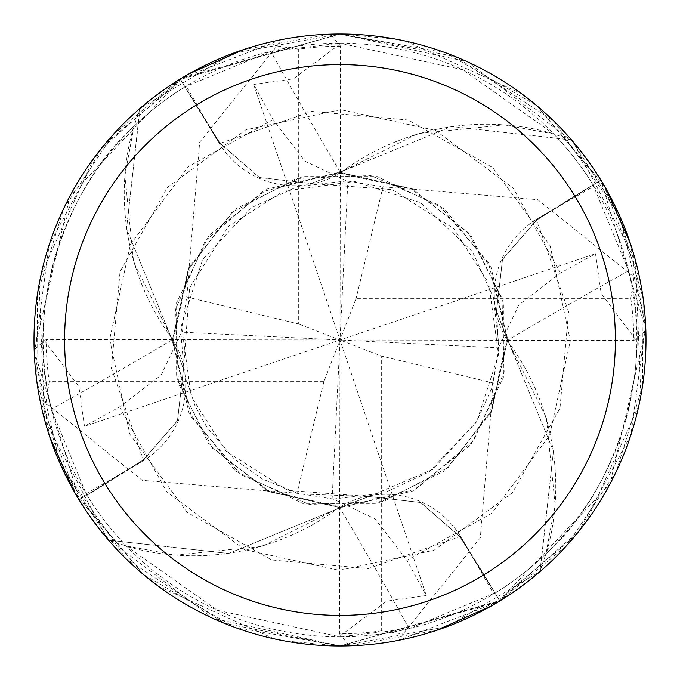 <?xml version="1.0" encoding="UTF-8"?>
<svg xmlns="http://www.w3.org/2000/svg" width="680" height="680" viewBox="0 0 680 680"><rect width="100%" height="100%" fill="white"/><g stroke="black" fill="none" stroke-linecap="round" stroke-linejoin="round"><path stroke-width="0.51" stroke-dasharray="3.4 2.55" d="M571.616 140.029A305.991 305.991 0 0 1 600.916 180.141L645.796 329.06L609.968 484.058L498.108 601.979L340 646A306 306 0 0 1 34 340A306 306 0 0 1 340 34A306 306 0 0 1 646 340A306 306 0 0 1 340 646L500.981 600.227L567.239 544.935L616.343 471.41L642.396 386.809L643.203 298.75L618.936 214.191L571.616 140.029L451.418 126.522L339.719 172.388L339.728 173.408L340 172.176L451.375 126.522L571.013 139.808A305.694 305.694 0 0 1 600.661 180.302L536.664 220.116L502.571 259.361L496.519 310.99L507.28 339.719L546.363 417.724L555.084 504.56A243.457 243.457 0 0 1 546.38 553.325A296.82 296.82 0 0 1 545.998 553.69A296.82 296.82 0 0 1 495.219 592.994L409.207 628.635L340 636.82A296.82 296.82 0 0 1 43.18 340A296.82 296.82 0 0 1 340 43.18A296.82 296.82 0 0 1 636.82 340A296.82 296.82 0 0 1 340 636.82L217.37 610.3L126.675 546.38A296.82 296.82 0 0 1 126.31 545.998A296.82 296.82 0 0 1 87.006 495.219L143.735 460.419A5156.346 1322.659 170.7 0 1 86.062 493.68L87.006 495.219M190.06 267.206L189.168 266.934L172.397 339.694L188.904 412.53L235.399 470.968L302.668 503.396L377.341 503.396L444.601 470.968L491.104 412.539L507.612 339.719L506.685 339.728L507.612 339.719L553.452 451.197L540.192 571.013A305.694 305.694 0 0 1 499.698 600.661L459.884 536.664L420.639 502.571L369.01 496.519L340.28 507.28L262.276 546.363L175.44 555.084A243.457 243.457 0 0 1 126.675 546.38M412.794 190.06L413.066 189.168L340.306 172.397L267.469 188.904L209.032 235.399L176.605 302.668L176.605 377.341L209.032 444.601L267.461 491.104L340.28 507.612L340.272 506.685L340 507.824L228.625 553.477L108.987 540.192A305.694 305.694 0 0 1 79.339 499.698L143.335 459.884L177.429 420.639L183.481 369.01L172.72 340.28L133.637 262.276L124.916 175.44A243.457 243.457 0 0 1 133.62 126.675C70.49 182.197 22.55 303.093 51.365 409.207L86.062 493.68M546.38 553.325C609.51 497.802 657.45 376.907 628.635 270.793L592.994 184.781A296.82 296.82 0 0 0 553.69 134.002A296.82 296.82 0 0 0 553.325 133.62L462.629 69.7L340 43.18L270.793 51.365L184.781 87.006L219.58 143.735A5156.346 1322.659 -99.3 0 1 186.32 86.062M628.635 270.793A5180.41 1328.83 -9.3 0 0 507.288 340.578A87.975 87.975 0 0 1 536.265 219.58L592.994 184.781M507.288 340.578A243.457 243.457 0 0 1 555.084 504.56L545.998 553.69L540.192 571.013M571.013 139.808L553.69 134.002L504.56 124.916A243.457 243.457 0 0 1 553.325 133.62M49.581 436.39L34.153 349.656L44.557 340.671L78.863 386.665L84.49 426.292L119.612 406.912L161.168 375.088L180.94 333.268L186.719 296.999L189.474 267.027L172.745 342.686L191.573 417.146L240.907 474.767L309.264 504.433L383.554 501.508L448.264 467.517L491.946 409.955L507.28 339.719L496.519 310.99L502.571 259.361L536.664 220.116L600.661 180.302L536.613 220.04L502.52 259.241L496.502 310.862L507.271 339.592M409.207 628.635A5180.41 1328.83 80.7 0 0 339.422 507.288A87.975 87.975 0 0 1 460.419 536.265L495.219 592.994M339.422 507.288A243.457 243.457 0 0 1 175.44 555.084L126.31 545.998L108.987 540.192M243.61 49.581L330.344 34.153L339.328 44.557L293.335 78.863L253.708 84.49L273.088 119.612L304.912 161.168L346.732 180.94L383.001 186.719L412.973 189.474L337.314 172.745L262.854 191.573L205.232 240.907L175.567 309.264L178.492 383.554L212.483 448.264L270.045 491.946L340.28 507.28L369.01 496.519L420.639 502.571L459.884 536.664L499.698 600.661L459.96 536.613L420.758 502.52L369.138 496.502L340.408 507.271M133.62 126.675A296.82 296.82 0 0 1 134.002 126.31L124.916 175.44A243.457 243.457 0 0 0 172.712 339.422A5180.41 1328.83 170.7 0 1 51.365 409.207M172.712 339.422A87.975 87.975 0 0 1 143.735 460.419M630.419 243.61L645.847 330.344L635.443 339.328L601.137 293.335L595.51 253.708L560.388 273.088L518.832 304.912L499.06 346.732L493.281 383.001L490.526 412.973L507.254 337.314L488.427 262.854L439.093 205.232L370.736 175.567L296.446 178.492L231.736 212.483L188.054 270.045L172.72 340.28L183.481 369.01L177.429 420.639L143.335 459.884L79.339 499.698L143.386 459.96L177.48 420.758L183.498 369.138L172.728 340.408M413.066 189.168L537.812 199.673L634.024 276.964L640.262 281.001L603.662 184.705L536.418 105.358L445.468 52.751L340.017 34L233.266 53.227L140.029 108.383L126.54 228.752L172.388 340.28L173.315 340.272L172.388 340.28L126.548 228.803L139.808 108.987A305.694 305.694 0 0 1 180.302 79.339L220.04 143.386L259.241 177.48L310.862 183.498L339.592 172.728L417.724 133.637L504.56 124.916A243.457 243.457 0 0 0 340.578 172.712A5180.41 1328.83 -99.3 0 1 270.793 51.365M340.578 172.712A87.975 87.975 0 0 1 219.58 143.735M139.808 108.987L134.002 126.31A296.82 296.82 0 0 1 184.781 87.006M189.168 266.934L199.673 142.188L276.964 45.977L281.001 39.737L181.602 78.183L100.734 149.243L49.105 245.055L34.374 355.036L60.511 464.585L125.91 558.629L224.375 623.305L340 645.991L446.735 626.773L539.971 571.616L553.461 451.248L507.612 339.592M489.94 412.794L490.833 413.066L507.603 340.306L491.096 267.469L444.601 209.032L377.332 176.605L302.659 176.605L235.399 209.032L188.895 267.461L172.388 340.408M436.39 630.419L349.656 645.847L340.671 635.443L386.665 601.137L426.292 595.51L406.912 560.388L491.716 513.298L549.61 435.463L570.325 340.705L550.188 245.82L492.779 167.637L408.28 120.029L311.695 111.418L220.116 143.335L259.361 177.429L310.99 183.481L339.719 172.72L310.99 183.481L259.361 177.429L220.116 143.335L180.302 79.339L220.04 143.378M339.592 172.728L410.261 188.198L468.273 232.636L501.993 298.291L504.16 372.13L473.79 440.41L415.811 489.115L341.947 507.271L267.019 490.518L296.999 493.281L333.268 499.06L375.088 518.832L406.912 560.388M267.24 489.846L266.934 490.833L339.694 507.603L412.53 491.096L470.968 444.601L503.396 377.332L503.396 302.659L470.968 235.399L412.539 188.895L339.592 172.388M493.281 383.001L381.659 356.125L381.659 630.793L403.036 634.024L398.999 640.262L498.397 601.817L579.266 530.757L630.895 434.945L645.626 324.964L619.488 215.416L554.09 121.371L455.625 56.695L340 34.008L179.019 79.772L112.761 135.065L63.657 208.59L37.604 293.19L36.797 381.25L61.064 465.808L108.987 540.2L228.582 553.477L340.408 507.612M539.971 571.616A305.991 305.991 0 0 1 499.86 600.916L340.043 645.991L212.679 618.248L106.752 538.067L44.48 419.381L39.126 284.231M108.987 540.2A305.685 305.685 0 0 1 79.339 499.698L34.204 350.94L70.031 195.942L181.892 78.022L340 34L395.769 39.126M405.73 41.14L521.373 93.542M536.851 105.723L605.939 188.641M640.262 281.001A306 306 0 0 1 645.847 330.344M139.799 108.987A305.685 305.685 0 0 1 180.302 79.339L339.957 34.008L467.321 61.753L573.248 141.933L635.519 260.61L640.875 395.769M638.86 405.73L586.457 521.373M574.277 536.851L491.36 605.939M398.999 640.262A306 306 0 0 1 349.656 645.847M339.328 44.557L340.552 46.24L340 340L332.129 499.026M186.719 296.999L298.341 323.875L298.341 49.206A293.76 293.76 0 0 1 340.552 46.24M381.659 630.793A293.76 293.76 0 0 1 339.447 633.76L340 340L347.871 180.974M340.671 635.443L339.447 633.76M266.934 490.833L142.188 480.327L45.977 403.036L39.737 398.999L76.338 495.295L143.582 574.642L234.532 627.249L339.983 646L284.231 640.875M274.269 638.86L158.627 586.457M143.148 574.277L74.06 491.36M571.013 139.799A305.685 305.685 0 0 1 600.661 180.302L600.916 180.141M490.833 413.066L480.327 537.812L403.036 634.024M41.14 274.269L93.542 158.627M105.723 143.148L188.641 74.06M540.2 571.013A305.685 305.685 0 0 1 499.698 600.661L499.86 600.916M298.341 49.206L276.964 45.977M426.292 595.51L340 340L356.125 298.341L630.793 298.341L634.024 276.964M281.001 39.737A306 306 0 0 1 330.344 34.153M253.708 84.49L340 340L323.875 381.659L296.999 493.281M140.029 108.383A305.991 305.991 0 0 1 180.141 79.084M108.383 539.971A305.991 305.991 0 0 1 79.084 499.86M383.001 186.719L356.125 298.341M39.737 398.999A306 306 0 0 1 34.153 349.656M635.443 339.328L633.76 340.552L340 340L381.659 356.125M630.793 298.341A293.76 293.76 0 0 1 633.76 340.552M323.875 381.659L49.206 381.659A293.76 293.76 0 0 1 46.24 339.447L340 340L499.026 347.871M49.206 381.659L45.977 403.036M595.51 253.708L340 340L298.341 323.875M84.49 426.292L340 340L180.974 332.129M44.557 340.671L46.24 339.447M536.265 219.58A5156.346 1322.659 -9.3 0 1 593.938 186.32M460.419 536.265A5156.346 1322.659 80.7 0 1 493.68 593.938M119.612 406.912L166.702 491.716L244.536 549.61L339.295 570.325L434.18 550.188L512.363 492.779L559.971 408.28L568.582 311.695L536.622 220.04M560.388 273.088L513.298 188.283L435.463 130.39L340.705 109.675L245.82 129.812L167.637 187.221L120.029 271.719L111.418 368.305L143.378 459.96M273.088 119.612L188.283 166.702L130.39 244.536L109.675 339.295L129.812 434.18L187.221 512.363L271.719 559.971L368.305 568.582L459.96 536.622M180.94 333.268L184.229 372.819L194.913 405.543L206.644 426.955L234.634 459.348L262.37 478.983L299.361 493.927L369.01 496.536L432.752 469.396L476.442 422.025L491.614 388.543L498.771 351.704L496.502 310.862M499.06 346.732L493.45 297.627L472.387 251.583L420.614 202.725L354.569 181.475L283.339 191.233L228.59 226.278L189.593 287.844L183.498 369.138M333.268 499.06L384.285 492.906L429.105 471.92L476.782 421.455L498.525 354.569L488.767 283.348L453.721 228.59L392.156 189.593L310.862 183.498M346.732 180.94L297.627 186.549L251.583 207.612L202.725 259.386L181.475 325.431L191.233 396.661L226.278 451.41L287.844 490.408L369.138 496.502"/><path stroke-width="1.02" d="M340 34A306 306 0 0 1 646 340A306 306 0 0 1 340 646A306 306 0 0 1 34 340A306 306 0 0 1 340 34M340 64.6A275.4 275.4 0 0 1 615.4 340A275.4 275.4 0 0 1 340 615.4A275.4 275.4 0 0 1 64.6 340A275.4 275.4 0 0 1 340 64.6M395.769 39.126L405.73 41.14M521.373 93.542L536.851 105.723M605.939 188.641L630.419 243.61M640.875 395.769L638.86 405.73M586.457 521.373L574.277 536.851M491.36 605.939L436.39 630.419M284.231 640.875L274.269 638.86M158.627 586.457L143.148 574.277M74.06 491.36L49.581 436.39M39.126 284.231L41.14 274.269M93.542 158.627L105.723 143.148M188.641 74.06L243.61 49.581"/></g></svg>
